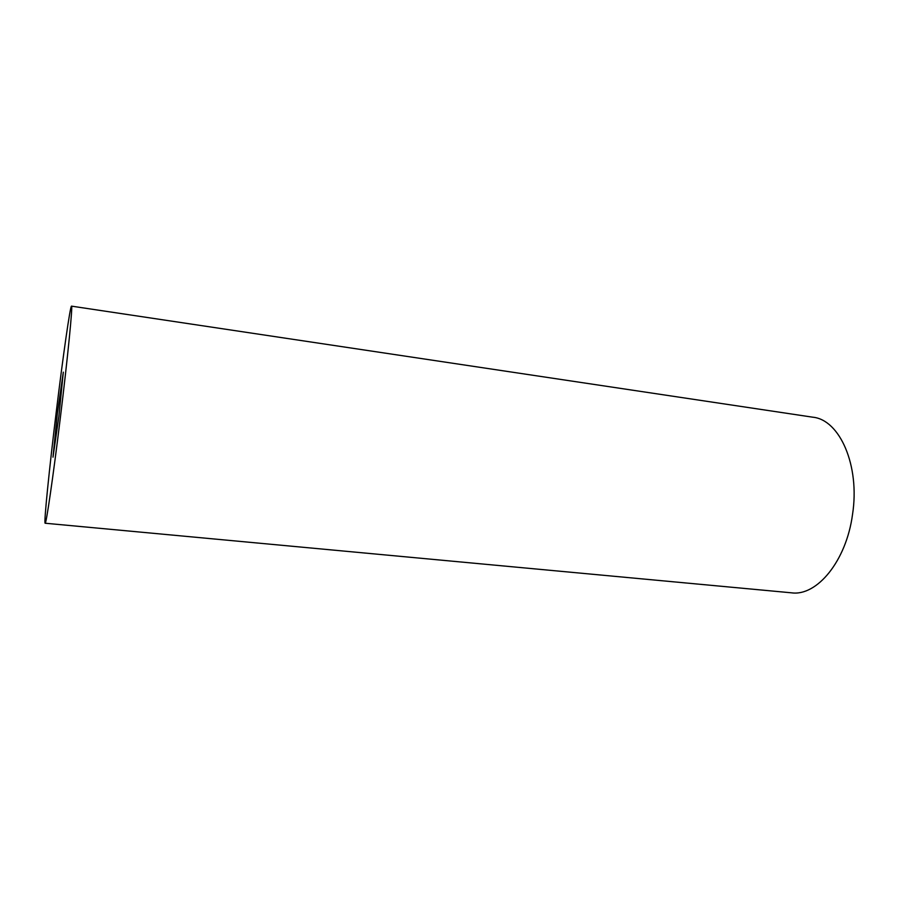 <?xml version="1.0" encoding="UTF-8"?>
<svg xmlns="http://www.w3.org/2000/svg" width="899" height="899" viewBox="0 0 899 899"><rect width="100%" height="100%" fill="white"/><g stroke="black" fill="none" stroke-linecap="round" stroke-linejoin="round"><path stroke-width="1.35" d="M58.885 416.327L52.996 457.175L57.401 413.102L63.312 372.164L58.885 416.327M71.504 306.143L812.842 417.203C839.677 419.698 860.174 465.57 852.522 514.498C846.307 561.133 816.865 596.453 791.513 592.823L45.141 523.229C43.714 523.521 49.434 467.514 56.379 410.865C62.986 356.611 70.234 305.581 71.504 306.143C72.976 304.278 67.773 357.263 60.177 419.148C53.007 477.953 46.096 525.05 45.141 523.229"/></g></svg>
